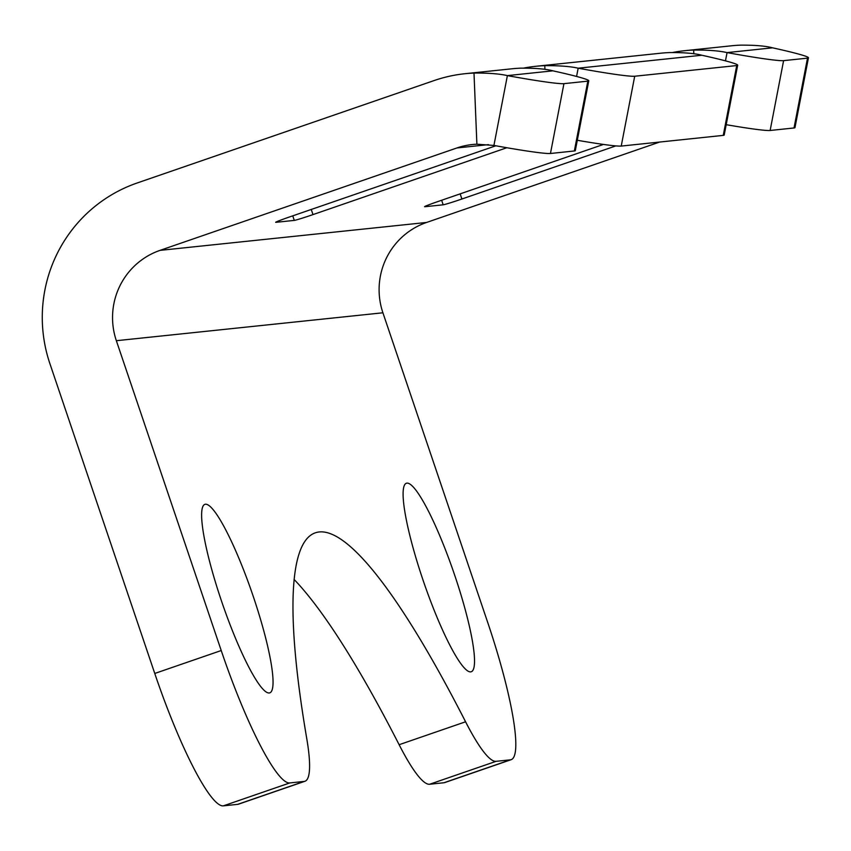 <?xml version="1.0" encoding="UTF-8"?>
<svg xmlns="http://www.w3.org/2000/svg" width="851" height="851" viewBox="0 0 851 851"><rect width="100%" height="100%" fill="white"/><g stroke="black" fill="none" stroke-linecap="round" stroke-linejoin="round"><path stroke-width="1.28" d="M523.812 68.069A142.404 140.511 84 0 1 535.715 66.304A142.404 140.511 84 0 1 544.778 65.655C559.288 65.559 570.415 66.399 578.169 68.197L576.574 76.462M577.297 140.277A71.197 3.404 10.9 0 0 621.23 146.074L634.708 76.239L736.732 65.559A71.197 3.404 -169.1 0 0 737.679 65.197A71.197 3.404 -169.1 0 0 701.82 55.241C694.82 53.368 684.14 52.475 669.78 52.56A142.404 140.511 -96 0 0 660.716 53.209L535.715 66.304M154.765 673.46L49.89 363.632A142.404 140.511 84 0 1 137.192 182.976L434.148 80.547A142.404 140.511 84 0 1 464.933 73.718A142.404 140.511 84 0 1 473.996 73.058C488.517 72.963 499.643 73.814 507.387 75.611L493.92 145.436L476.89 144.202A71.197 70.261 -96 0 0 472.358 144.532A71.197 70.261 -96 0 0 456.955 147.946L159.999 250.375A71.197 70.261 -96 0 0 116.353 340.708L221.228 650.536L154.765 673.46A142.404 22.52 71 0 0 223.366 805.854L237.684 804.355A142.404 22.52 71 0 0 238.503 804.174L304.956 781.25A142.404 22.52 -109 0 1 304.147 781.431L289.829 782.931A142.404 22.52 -109 0 1 221.228 650.536M493.92 145.436A71.197 3.404 10.9 0 0 550.459 153.488L563.936 83.653L587.828 81.153A71.197 3.404 -169.1 0 0 588.775 80.792A71.197 3.404 -169.1 0 0 552.927 70.835C545.927 68.963 535.236 68.069 520.876 68.154A142.404 140.511 -96 0 0 511.813 68.803L464.933 73.718M672.715 52.475A142.404 140.511 84 0 1 684.608 50.709A142.404 140.511 84 0 1 693.671 50.06C708.192 49.954 719.318 50.805 727.062 52.602L725.467 60.868M726.201 124.682A71.197 3.404 10.9 0 0 770.134 130.48L783.601 60.644L807.503 58.145A71.197 3.404 -169.1 0 0 808.45 57.783A71.197 3.404 -169.1 0 0 772.591 47.826C765.592 45.965 754.911 45.06 740.551 45.146A142.404 140.511 -96 0 0 731.488 45.794L684.608 50.709M603.455 144.436L437.988 201.517A17.084 0.617 161.3 0 0 424.564 206.708A17.084 0.617 161.3 0 0 424.798 206.729L443.18 204.804A17.084 0.617 161.3 0 0 461.891 199.006L615.837 145.904M495.835 145.787L289.095 217.111A17.084 0.617 161.3 0 0 275.66 222.302A17.084 0.617 161.3 0 0 275.905 222.324L294.286 220.398A17.084 0.617 161.3 0 0 312.987 214.601L506.824 147.744M659.674 142.043L426.553 222.462A71.197 70.261 84 0 0 382.907 312.785L487.772 622.624A142.404 22.52 -109 0 1 511.238 759.645A142.404 22.52 -109 0 1 510.419 759.826L496.101 761.326A142.404 22.52 -109 0 1 465.582 721.786A683.534 108.109 71 0 0 315.21 532.854A683.534 108.109 71 0 0 306.732 738.423A142.404 22.52 -109 0 1 304.956 781.25M294.084 579.425A683.534 108.109 -109 0 1 399.13 744.71A142.404 22.52 71 0 0 429.638 784.25L443.956 782.75A142.404 22.52 71 0 0 444.775 782.569L511.238 759.645M422.724 579.191A99.684 15.765 -109 0 1 406.31 483.272A99.684 15.765 -109 0 1 453.721 572.361A99.684 15.765 -109 0 1 471.316 671.737A99.684 15.765 -109 0 1 422.724 579.191M221.249 600.285A99.684 15.765 -109 0 1 204.836 504.366A99.684 15.765 -109 0 1 252.247 593.466A99.684 15.765 -109 0 1 269.841 692.831A99.684 15.765 -109 0 1 221.249 600.285M783.601 60.644A71.197 3.404 -169.1 0 1 727.062 52.602L772.591 47.826M770.134 130.48L794.026 127.969A71.197 3.404 10.9 0 0 794.972 127.618L808.45 57.783M550.459 153.488L574.351 150.978A71.197 3.404 10.9 0 0 575.308 150.627L588.775 80.792M563.936 83.653A71.197 3.404 -169.1 0 1 507.387 75.611L552.927 70.835M621.23 146.074L723.254 135.383A71.197 3.404 10.9 0 0 724.201 135.032L737.679 65.197M634.708 76.239A71.197 3.404 -169.1 0 1 578.169 68.197L701.82 55.241M544.927 69.399L544.778 65.655M476.89 144.202L473.996 73.058M488.442 144.649L456.955 147.946M693.82 53.804L693.671 50.06M159.999 250.375L426.553 222.462M461.891 199.006L460.146 193.868M382.907 312.785L116.353 340.708M441.648 200.251L443.18 204.804M312.987 214.601L311.253 209.463M292.744 215.846L294.286 220.398M465.582 721.786L399.13 744.71M223.366 805.854L289.829 782.931M304.147 781.431L237.684 804.355M429.638 784.25L496.101 761.326M510.419 759.826L443.956 782.75M807.503 58.145L794.026 127.969M587.828 81.153L574.351 150.978M736.732 65.559L723.254 135.383"/></g></svg>
